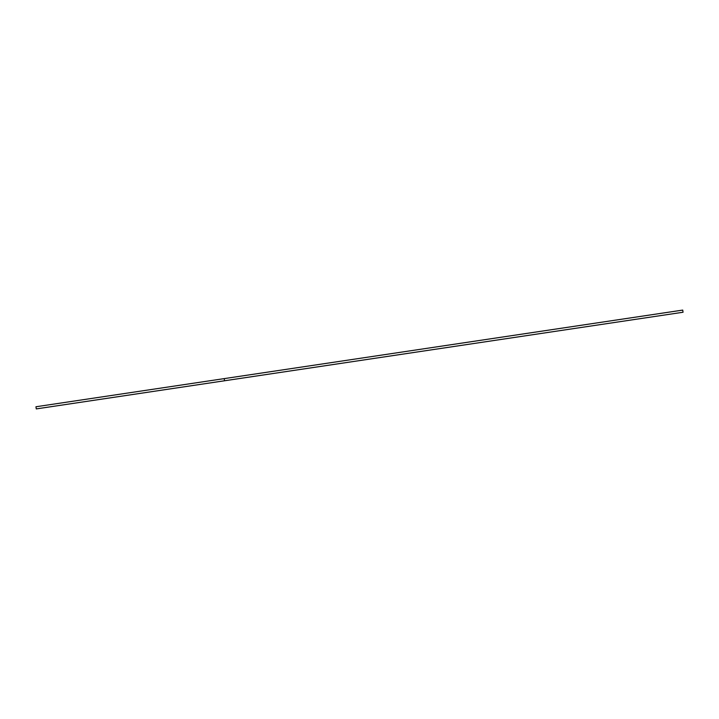 <?xml version="1.0" encoding="UTF-8"?>
<svg xmlns="http://www.w3.org/2000/svg" width="719" height="719" viewBox="0 0 719 719"><rect width="100%" height="100%" fill="white"/><g stroke="black" fill="none" stroke-linecap="round" stroke-linejoin="round"><path stroke-width="1.08" d="M36.507 408.877L224.526 380.773L224.202 378.616L35.95 406.756L36.274 408.904L683.05 312.244L682.726 310.096L224.202 378.616L224.526 380.773L682.807 312.28M36.193 406.72L682.493 310.123"/></g></svg>
